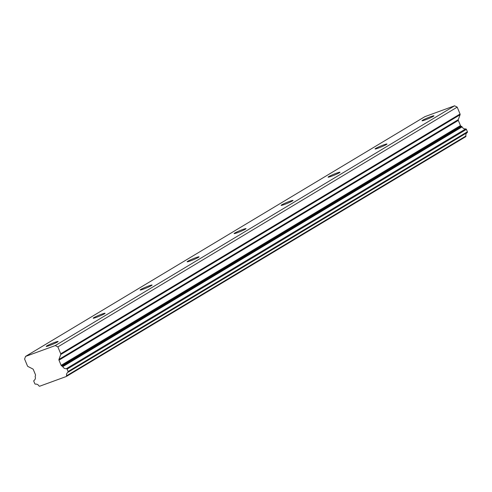 <?xml version="1.0" encoding="UTF-8"?>
<svg xmlns="http://www.w3.org/2000/svg" width="492" height="492" viewBox="0 0 492 492"><rect width="100%" height="100%" fill="white"/><g stroke="black" fill="none" stroke-linecap="round" stroke-linejoin="round"><path stroke-width="0.74" d="M433.347 116.327A6.451 0.517 -22.5 0 0 433.962 115.811A6.451 0.517 -22.5 0 0 429.264 117.213A6.451 0.517 -22.5 0 0 422.653 120.226A6.451 0.517 -22.5 0 0 422.038 120.749A6.451 0.517 -22.5 0 0 426.742 119.341A6.451 0.517 -22.5 0 0 433.347 116.327M57.502 341.989A6.451 0.517 -22.5 0 0 58.117 341.473A6.451 0.517 -22.5 0 0 53.419 342.875A6.451 0.517 -22.5 0 0 46.814 345.888A6.451 0.517 -22.5 0 0 46.199 346.411A6.451 0.517 -22.5 0 0 50.897 345.003A6.451 0.517 -22.5 0 0 57.502 341.989M104.489 313.779A6.451 0.517 -22.5 0 0 105.097 313.263A6.451 0.517 -22.5 0 0 100.399 314.671A6.451 0.517 -22.5 0 0 93.794 317.684A6.451 0.517 -22.5 0 0 93.179 318.201A6.451 0.517 -22.5 0 0 97.877 316.793A6.451 0.517 -22.5 0 0 104.489 313.779M151.468 285.575A6.451 0.517 -22.5 0 0 152.077 285.053A6.451 0.517 -22.5 0 0 147.379 286.461A6.451 0.517 -22.5 0 0 140.774 289.474A6.451 0.517 -22.5 0 0 140.159 289.991A6.451 0.517 -22.5 0 0 144.857 288.589A6.451 0.517 -22.5 0 0 151.468 285.575M198.448 257.365A6.451 0.517 -22.5 0 0 199.063 256.849A6.451 0.517 -22.5 0 0 194.358 258.251A6.451 0.517 -22.5 0 0 187.753 261.27A6.451 0.517 -22.5 0 0 187.138 261.787A6.451 0.517 -22.5 0 0 191.837 260.379A6.451 0.517 -22.5 0 0 198.448 257.365M245.428 229.155A6.451 0.517 -22.5 0 0 246.043 228.639A6.451 0.517 -22.5 0 0 241.338 230.047A6.451 0.517 -22.5 0 0 234.733 233.06A6.451 0.517 -22.5 0 0 234.118 233.577A6.451 0.517 -22.5 0 0 238.817 232.175A6.451 0.517 -22.5 0 0 245.428 229.155M292.408 200.951A6.451 0.517 -22.5 0 0 293.023 200.435A6.451 0.517 -22.5 0 0 288.318 201.837A6.451 0.517 -22.5 0 0 281.713 204.85A6.451 0.517 -22.5 0 0 281.098 205.373A6.451 0.517 -22.5 0 0 285.803 203.965A6.451 0.517 -22.5 0 0 292.408 200.951M339.388 172.741A6.451 0.517 -22.5 0 0 340.003 172.225A6.451 0.517 -22.5 0 0 335.304 173.633A6.451 0.517 -22.5 0 0 328.693 176.646A6.451 0.517 -22.5 0 0 328.078 177.163A6.451 0.517 -22.5 0 0 332.783 175.755A6.451 0.517 -22.5 0 0 339.388 172.741M386.368 144.537A6.451 0.517 -22.5 0 0 386.983 144.015A6.451 0.517 -22.5 0 0 382.284 145.423A6.451 0.517 -22.5 0 0 375.673 148.436A6.451 0.517 -22.5 0 0 375.058 148.953A6.451 0.517 -22.5 0 0 379.762 147.551A6.451 0.517 -22.5 0 0 386.368 144.537M66.432 376.411L465.567 136.764A0.701 0.615 -121 0 0 465.93 136.013L66.592 375.777A0.701 0.615 59 0 1 66.236 376.528L39.747 386.195A0.701 0.615 59 0 1 38.948 385.869A3.518 3.087 59 0 0 35.553 384.135A0.707 0.621 59 0 1 34.797 383.662L33.819 381.294A0.713 0.627 59 0 1 34.034 380.464A3.512 3.087 59 0 0 35.196 376.712A0.683 0.597 59 0 1 35.203 376.239L35.492 375.445A0.984 0.861 59 0 0 35.461 374.701L33.321 369.523A1.009 0.886 59 0 0 32.804 368.957L27.964 366.485A1.002 0.879 59 0 1 27.447 365.919L24.6 359.043L25.559 356.411L424.897 116.647L454.596 105.805L55.264 345.575L25.559 356.411M460.075 114.759L458.292 119.654A1.009 0.886 -121 0 0 458.316 120.399L460.463 125.571A0.984 0.861 -121 0 0 460.463 125.583A0.984 0.861 -121 0 0 460.973 126.136L461.76 126.542L62.429 366.306L61.641 365.907A0.984 0.861 59 0 1 61.131 365.347A0.984 0.861 59 0 1 61.125 365.341L58.985 360.162A1.009 0.886 59 0 1 58.954 359.418L60.744 354.523L460.075 114.759A1.002 0.879 -121 0 0 460.051 114.021L457.203 107.139L454.596 105.805M465.93 136.013A3.518 3.087 59 0 1 467.185 132.588A0.707 0.621 -121 0 0 467.4 131.758L466.416 129.39A0.713 0.627 -121 0 0 465.666 128.916A3.512 3.087 59 0 1 462.099 126.887A0.683 0.597 -121 0 0 461.76 126.542M66.592 375.777A3.518 3.087 59 0 1 67.853 372.352L467.185 132.588M467.4 131.758L68.068 371.528A0.707 0.621 59 0 1 67.853 372.352M68.068 371.528L67.084 369.154L466.416 129.39M465.666 128.916L66.334 368.68A0.713 0.627 59 0 1 67.084 369.154M66.334 368.68A3.512 3.087 59 0 1 62.767 366.651L462.099 126.887M62.429 366.306A0.683 0.597 59 0 1 62.767 366.651M460.051 114.021L60.719 353.785A1.002 0.879 59 0 1 60.744 354.523M60.719 353.785L57.865 346.903L55.264 345.575M457.203 107.139L57.865 346.903M460.973 126.136L61.641 365.907M458.292 119.654L58.954 359.418M58.985 360.162L458.316 120.399M460.463 125.571L61.125 365.341M465.672 136.715L66.34 376.478"/></g></svg>
